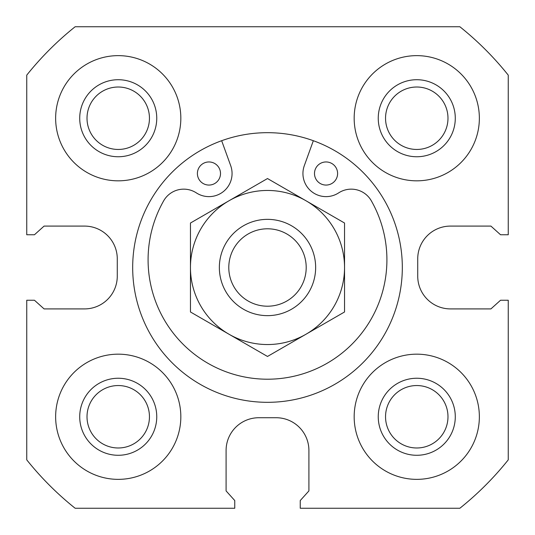 <?xml version="1.0" encoding="UTF-8"?>
<svg xmlns="http://www.w3.org/2000/svg" width="535" height="535" viewBox="0 0 535 535"><rect width="100%" height="100%" fill="white"/><g stroke="black" fill="none" stroke-linecap="round" stroke-linejoin="round"><path stroke-width="0.8" d="M450.47 226.091L490.916 226.091L500.546 234.758L508.25 234.758L508.25 75.141A308.16 308.16 0 0 0 459.859 26.75L75.141 26.75A308.16 308.16 0 0 0 26.75 75.141L26.75 234.758L34.454 234.758L44.084 226.091L84.53 226.091A32.742 32.742 0 0 1 117.272 258.833L117.272 276.167A32.742 32.742 0 0 1 84.53 308.909L44.084 308.909L34.454 300.242L26.75 300.242L26.75 459.859A308.16 308.16 0 0 0 75.141 508.25L234.758 508.25L234.758 500.546L226.091 490.916L226.091 450.47A32.742 32.742 0 0 1 258.833 417.728L276.167 417.728A32.742 32.742 0 0 1 308.909 450.47L308.909 490.916L300.242 500.546L300.242 508.25L459.859 508.25A308.16 308.16 0 0 0 508.25 459.859L508.25 300.242L500.546 300.242L490.916 308.909L450.47 308.909A32.742 32.742 0 0 1 417.728 276.167L417.728 258.833A32.742 32.742 0 0 1 450.47 226.091M180.83 118.235A62.595 62.595 0 0 0 86.938 64.026A62.595 62.595 0 0 0 86.938 172.444A62.595 62.595 0 0 0 180.83 118.235M156.755 118.235A38.52 38.52 0 0 0 98.975 84.878A38.52 38.52 0 0 0 98.975 151.592A38.52 38.52 0 0 0 156.755 118.235M455.285 118.235A38.52 38.52 0 0 0 397.505 84.878A38.52 38.52 0 0 0 397.505 151.592A38.52 38.52 0 0 0 455.285 118.235M447.982 118.235A31.217 31.217 0 0 0 401.156 91.197A31.217 31.217 0 0 0 401.156 145.273A31.217 31.217 0 0 0 447.982 118.235M479.36 118.235A62.595 62.595 0 0 0 385.467 64.026A62.595 62.595 0 0 0 385.467 172.444A62.595 62.595 0 0 0 479.36 118.235M402.32 267.5A134.82 134.82 0 0 0 200.09 150.743A134.82 134.82 0 0 0 200.09 384.257A134.82 134.82 0 0 0 402.32 267.5M180.83 416.765A62.595 62.595 0 0 0 86.938 362.556A62.595 62.595 0 0 0 86.938 470.974A62.595 62.595 0 0 0 180.83 416.765M479.36 416.765A62.595 62.595 0 0 0 385.467 362.556A62.595 62.595 0 0 0 385.467 470.974A62.595 62.595 0 0 0 479.36 416.765M149.452 118.235A31.217 31.217 0 0 0 102.626 91.197A31.217 31.217 0 0 0 102.626 145.273A31.217 31.217 0 0 0 149.452 118.235M455.285 416.765A38.52 38.52 0 0 0 397.505 383.408A38.52 38.52 0 0 0 397.505 450.122A38.52 38.52 0 0 0 455.285 416.765M447.982 416.765A31.217 31.217 0 0 0 401.156 389.727A31.217 31.217 0 0 0 401.156 443.803A31.217 31.217 0 0 0 447.982 416.765M156.755 416.765A38.52 38.52 0 0 0 98.975 383.408A38.52 38.52 0 0 0 98.975 450.122A38.52 38.52 0 0 0 156.755 416.765M149.452 416.765A31.217 31.217 0 0 0 102.626 389.727A31.217 31.217 0 0 0 102.626 443.803A31.217 31.217 0 0 0 149.452 416.765M313.336 140.712L304.315 165.649A23.112 23.112 0 0 0 338.648 192.888A23.112 23.112 0 0 1 371.35 200.852A119.412 119.412 0 0 1 267.5 379.208A119.412 119.412 0 0 1 163.65 200.852A23.112 23.112 0 0 1 196.352 192.888A23.112 23.112 0 0 0 230.685 165.649L221.664 140.712M337.605 173.514A11.556 11.556 0 0 0 320.271 163.503A11.556 11.556 0 0 0 320.271 183.518A11.556 11.556 0 0 0 337.605 173.514M220.507 173.514A11.556 11.556 0 0 0 203.173 163.503A11.556 11.556 0 0 0 203.173 183.518A11.556 11.556 0 0 0 220.507 173.514M315.65 267.5A48.15 48.15 0 0 0 243.425 225.803A48.15 48.15 0 0 0 243.425 309.197A48.15 48.15 0 0 0 315.65 267.5M306.201 267.5A38.701 38.701 0 0 0 248.146 233.982A38.701 38.701 0 0 0 248.146 301.018A38.701 38.701 0 0 0 306.201 267.5M190.46 311.979L190.46 223.021L228.98 200.779A77.04 77.04 0 0 0 228.98 334.221L267.5 356.457L344.54 311.979L344.54 223.021L267.5 178.543L228.98 200.779A77.04 77.04 0 0 1 344.54 267.5A77.04 77.04 0 0 1 228.98 334.221L190.46 311.979"/></g></svg>
